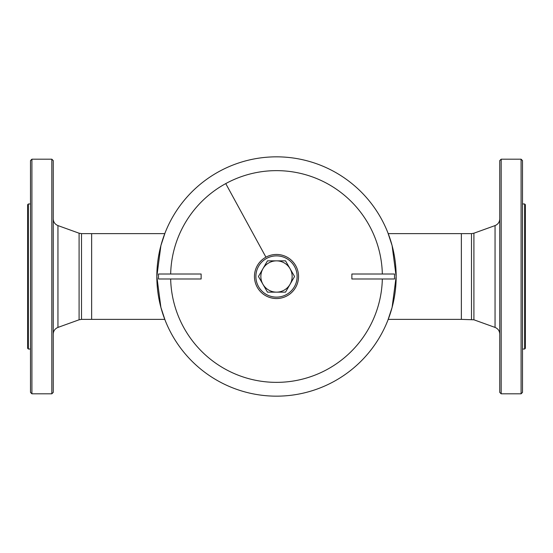 <?xml version="1.0" encoding="UTF-8"?>
<svg xmlns="http://www.w3.org/2000/svg" width="553" height="553" viewBox="0 0 553 553"><rect width="100%" height="100%" fill="white"/><g stroke="black" fill="none" stroke-linecap="round" stroke-linejoin="round"><path stroke-width="0.83" d="M471.495 319.371L471.495 233.629L461.361 233.629L461.361 319.371L388.22 319.371L387.888 320.228L392.098 307.427L396.162 276.5L392.098 245.573L387.888 232.772L388.22 233.629L461.361 233.629L461.361 319.371L473.907 319.793L495.053 327.417C498.025 328.662 499.594 330.894 499.753 334.109M501.177 159.188L499.753 160.605L499.753 392.395L501.177 393.812L521.085 393.812L521.085 159.188L501.177 159.188L501.177 393.812M521.085 393.812L522.509 392.395L522.509 160.605L521.085 159.188M524.638 203.981L525.35 204.686L525.35 348.314L524.638 349.019L524.638 203.981L522.509 203.981M81.505 233.629L81.505 319.371L91.639 319.371L91.639 233.629L91.639 319.371L164.78 319.371L165.112 320.228L160.902 307.427L156.838 276.5L160.902 245.573L165.112 232.772L164.78 233.629L81.505 233.629L79.093 233.207L57.947 225.583C54.975 224.338 53.406 222.106 53.247 218.891M51.823 393.812L53.247 392.395L53.247 160.605L51.823 159.188L31.915 159.188L31.915 393.812L51.823 393.812L51.823 159.188M31.915 159.188L30.491 160.605L30.491 392.395L31.915 393.812M28.362 349.019L27.65 348.314L27.65 204.686L28.362 203.981L28.362 349.019L30.491 349.019M333.867 381.515A119.662 119.662 0 0 0 381.515 219.133A119.662 119.662 0 0 0 219.133 171.485A119.662 119.662 0 0 0 171.485 333.867A119.662 119.662 0 0 0 333.867 381.515A119.662 119.662 0 0 1 171.485 333.867A119.662 119.662 0 0 1 219.133 171.485M351.867 274.012L394.524 274.012L394.524 278.989L351.867 278.989L351.867 274.012M201.133 278.989L158.476 278.989L158.476 274.012L201.133 274.012L201.133 278.989M287.069 295.841A22.044 22.044 0 0 0 295.841 265.931A22.044 22.044 0 0 0 265.931 257.159A22.044 22.044 0 0 0 257.159 287.069A22.044 22.044 0 0 0 287.069 295.841M290.049 268.682L294.562 276.5L285.528 292.143L267.472 292.143L258.438 276.5L267.472 260.857L285.528 260.857L290.049 268.682A15.643 15.643 0 0 0 262.952 268.682A15.643 15.643 0 0 0 276.5 292.143A15.643 15.643 0 0 0 290.049 268.682M471.495 233.629L473.907 233.207L473.907 319.793M473.907 233.207L495.053 225.583L495.053 327.417M81.505 319.371L79.093 319.793L79.093 233.207M79.093 319.793L57.947 327.417L57.947 225.583M170.663 278.989A105.865 105.865 0 0 0 327.252 369.404A105.865 105.865 0 0 0 382.337 278.989M382.337 274.012A105.865 105.865 0 0 0 225.748 183.596L265.931 257.159M225.748 183.596A105.865 105.865 0 0 0 170.663 274.012M286.385 294.597A20.62 20.62 0 0 0 294.597 266.615A20.62 20.62 0 0 0 266.615 258.403A20.62 20.62 0 0 0 258.403 286.385A20.62 20.62 0 0 0 286.385 294.597M495.053 225.583C498.025 224.338 499.594 222.106 499.753 218.891M524.638 349.019L522.509 349.019M57.947 327.417C54.975 328.662 53.406 330.894 53.247 334.109M28.362 203.981L30.491 203.981"/></g></svg>
